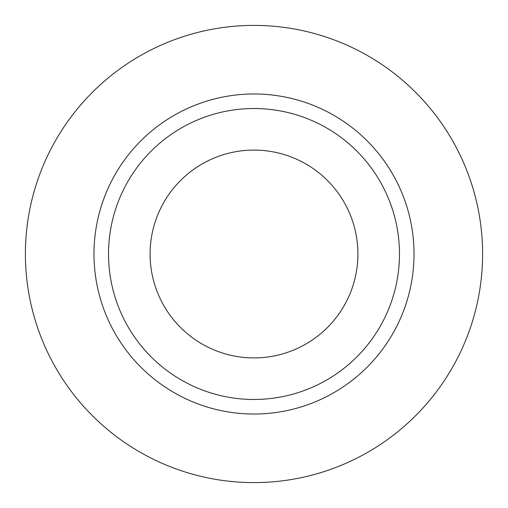 <?xml version="1.0" encoding="UTF-8"?>
<svg xmlns="http://www.w3.org/2000/svg" width="508" height="508" viewBox="0 0 508 508"><rect width="100%" height="100%" fill="white"/><g stroke="black" fill="none" stroke-linecap="round" stroke-linejoin="round"><path stroke-width="0.76" d="M150.089 254A103.911 103.911 0 0 0 254 357.911A103.911 103.911 0 0 0 357.911 254A103.911 103.911 0 0 0 254 150.089A103.911 103.911 0 0 0 150.089 254M399.472 254A145.472 145.472 0 0 0 254 108.528A145.472 145.472 0 0 0 108.528 254A145.472 145.472 0 0 0 254 399.472A145.472 145.472 0 0 0 399.472 254M482.6 254A228.6 228.6 0 0 0 254 25.4A228.6 228.6 0 0 0 25.4 254A228.6 228.6 0 0 0 254 482.6A228.6 228.6 0 0 0 482.6 254M414.02 254A160.02 160.02 0 0 1 254 414.02A160.02 160.02 0 0 1 93.98 254A160.02 160.02 0 0 1 254 93.98A160.02 160.02 0 0 1 414.02 254"/></g></svg>

